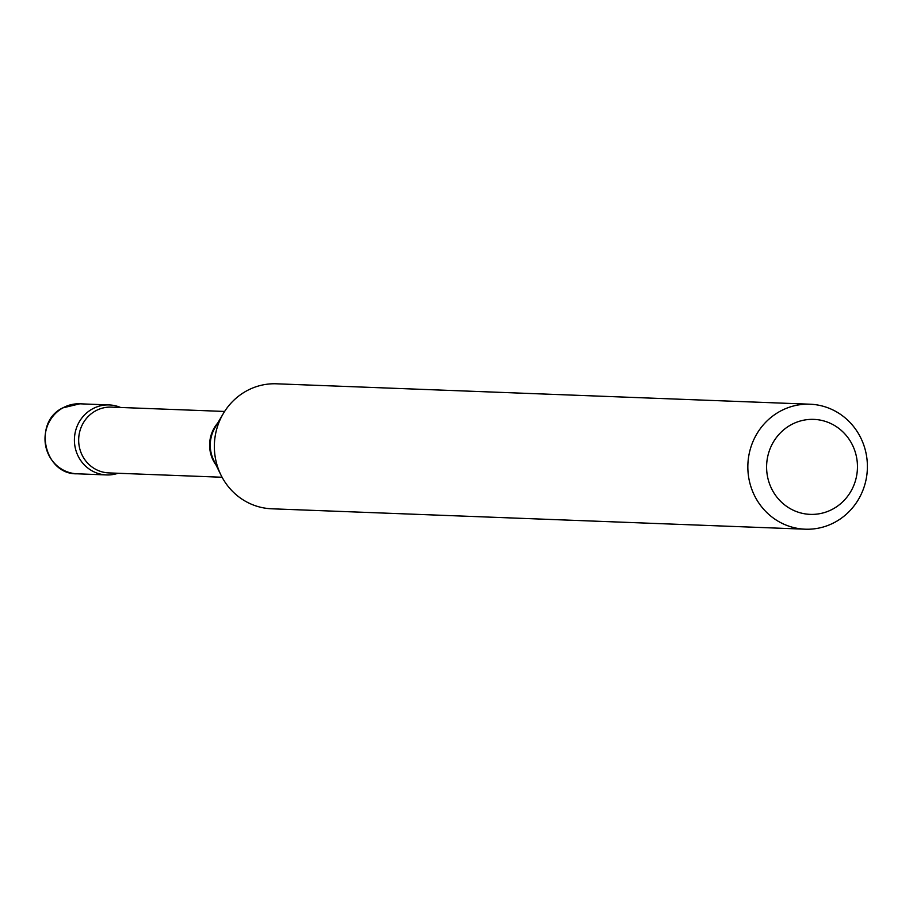 <?xml version="1.0" encoding="UTF-8"?>
<svg xmlns="http://www.w3.org/2000/svg" width="913" height="913" viewBox="0 0 913 913"><rect width="100%" height="100%" fill="white"/><g stroke="black" fill="none" stroke-linecap="round" stroke-linejoin="round"><path stroke-width="1.37" d="M120.55 407.472A35.025 33.473 92.2 0 0 109.218 404.938A35.025 33.473 92.2 0 0 92.316 408.99A35.025 33.473 92.2 0 0 75.231 447.758A35.025 33.473 92.2 0 0 106.547 474.931A35.025 33.473 92.2 0 0 118.039 473.265A35.025 33.473 92.2 0 1 78.244 456.317A35.025 33.473 92.2 0 1 83.106 416.465A35.025 33.473 92.2 0 1 120.55 407.472M771.805 489.117A47.533 45.433 92.2 0 0 833.158 508.872A47.533 45.433 92.2 0 0 852.251 444.631A47.533 45.433 92.2 0 0 790.909 424.876A47.533 45.433 92.2 0 0 771.805 489.117M754.697 495.976A62.541 59.779 92.2 0 0 805.232 529.198A62.541 59.779 92.2 0 0 860.548 437.441A62.541 59.779 92.2 0 0 810.014 404.208A62.541 59.779 92.2 0 0 754.697 495.976M810.014 404.208L276.525 383.802A62.541 59.779 92.2 0 0 223.286 413.6A62.541 59.779 92.2 0 0 220.935 475.011A62.541 59.779 92.2 0 0 221.208 475.559A62.541 59.779 92.2 0 0 271.743 508.792L805.232 529.198M77.137 473.801C44.212 474.828 32.4 422.297 62.723 407.906L79.819 403.808A35.025 33.473 92.2 0 0 62.917 407.86A35.025 33.473 92.2 0 0 45.821 446.628A35.025 33.473 92.2 0 0 77.137 473.801L106.547 474.931M217.693 423.084A32.925 31.464 92.2 0 0 213.22 460.437A32.925 31.464 92.2 0 0 216.084 465.128M223.286 413.6L215.034 427.592A33.427 31.955 92.2 0 0 213.779 460.426L220.935 475.011M224.609 411.455L111.386 407.118A32.925 31.464 92.2 0 0 82.273 455.427A32.925 31.464 92.2 0 0 108.875 472.911L222.087 477.248M79.819 403.808L109.218 404.938"/></g></svg>
